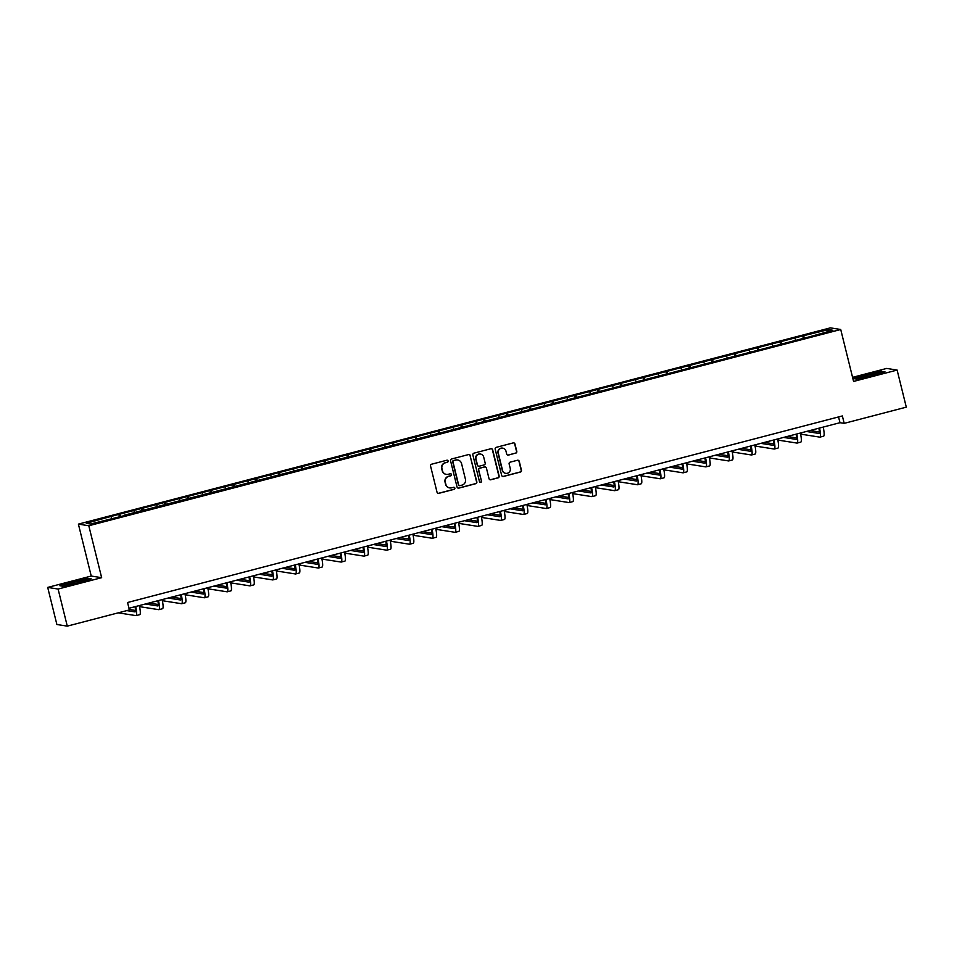 <?xml version="1.0" encoding="UTF-8"?>
<svg xmlns="http://www.w3.org/2000/svg" width="954" height="954" viewBox="0 0 954 954"><rect width="100%" height="100%" fill="white"/><g stroke="black" fill="none" stroke-linecap="round" stroke-linejoin="round"><path stroke-width="1.43" d="M448.13 460.985A1.049 1.037 98.9 0 0 446.866 460.222L431.625 464.204A1.503 1.479 98.9 0 0 430.552 466.029L437.039 492.252A1.503 1.479 98.9 0 0 438.84 493.337L454.08 489.354A1.049 1.037 98.9 0 0 453.985 487.291A1.049 1.037 98.9 0 0 453.579 487.315L451.6 487.828A4.818 4.734 98.9 0 1 445.864 484.37L445.315 482.187A4.818 4.734 98.9 0 1 448.75 476.32L450.729 475.807A1.049 1.037 98.9 0 0 450.634 473.744A1.049 1.037 98.9 0 0 450.216 473.768L448.249 474.281A4.818 4.734 98.9 0 1 442.501 470.823L441.964 468.641A4.818 4.734 98.9 0 1 445.399 462.785L447.378 462.261A1.049 1.037 98.9 0 0 448.13 460.985M446.21 474.353A4.818 4.734 98.9 0 1 442.227 470.775L441.69 468.593A4.818 4.734 98.9 0 1 445.124 462.738L447.092 462.225A1.049 1.037 98.9 0 0 447.14 460.198M438.101 493.337A1.503 1.479 98.9 0 0 438.554 493.29L453.794 489.307A1.049 1.037 98.9 0 0 453.842 487.279M449.561 487.899A4.818 4.734 98.9 0 1 445.578 484.322L445.041 482.14A4.818 4.734 98.9 0 1 448.475 476.284L450.443 475.76A1.049 1.037 98.9 0 0 450.491 473.733M515.709 453.186A1.503 1.479 98.9 0 0 516.782 451.361L514.969 444.004A1.503 1.479 98.9 0 0 513.169 442.918L496.247 447.343A1.503 1.479 98.9 0 0 495.174 449.167L501.661 475.39A1.503 1.479 98.9 0 0 503.45 476.463L520.371 472.051A1.503 1.479 98.9 0 0 521.456 470.215L519.25 461.331A1.503 1.479 98.9 0 0 517.462 460.257L510.211 462.141A1.503 1.479 98.9 0 0 509.138 463.978L510.235 468.378A4.019 3.959 98.9 0 1 505.775 473.351A4.019 3.959 98.9 0 1 502.555 470.382L498.286 453.126A4.019 3.959 98.9 0 1 502.746 448.153A4.019 3.959 98.9 0 1 505.966 451.123L506.669 453.997A1.503 1.479 98.9 0 0 508.47 455.082L515.434 453.15A1.503 1.479 98.9 0 0 516.508 451.314L514.683 443.956A1.503 1.479 98.9 0 0 513.622 442.883M853.58 381.433L897.118 370.069L906.3 407.155L844.195 423.361L842.358 415.944L127.55 602.511L129.386 609.928L67.281 626.134L58.099 589.047L101.649 577.683L88.794 525.749L840.724 329.5L853.58 381.433M470.358 455.642A1.503 1.479 98.9 0 0 468.557 454.569L451.636 458.981A1.503 1.479 98.9 0 0 450.562 460.818L457.049 487.029A1.503 1.479 98.9 0 0 458.85 488.114L475.772 483.69A1.503 1.479 98.9 0 0 476.845 481.865L470.072 455.607A1.503 1.479 98.9 0 0 469.01 454.521M473.947 453.162L490.869 448.738A1.503 1.479 98.9 0 1 492.658 449.823L499.145 476.046A1.503 1.479 98.9 0 1 498.071 477.871L490.833 479.767A1.503 1.479 98.9 0 1 489.032 478.681L486.409 468.044A1.503 1.479 98.9 0 0 484.608 466.971L479.802 468.223A1.503 1.479 98.9 0 0 478.729 470.048L481.472 481.114A1.049 1.037 98.9 0 1 480.303 482.426A1.049 1.037 98.9 0 1 479.468 481.639L472.862 454.986A1.503 1.479 98.9 0 1 473.947 453.162M88.794 525.749L78.395 524.116L830.326 327.866L840.724 329.5M803.316 338.408L802.696 335.927L110.092 516.686L86.277 523.341L90.547 524.008L124.187 515.661M802.696 335.927L828.561 329.595L832.842 330.275L809.028 336.917L124.163 515.232M795.636 339.982L794.956 338.372M781.779 344.024L780.932 342.033M772.847 345.932L772.168 344.322M758.979 349.975L758.132 347.983M750.047 351.883L749.367 350.273M736.19 355.925L735.343 353.934M727.258 357.833L726.578 356.224M713.389 361.876L712.543 359.885M704.457 363.784L703.778 362.174M690.601 367.827L689.754 365.835M681.669 369.723L680.989 368.125M667.8 373.777L666.953 371.786M658.868 375.673L658.188 374.063M645.011 379.728L644.165 377.724M636.079 381.624L635.4 380.014M622.211 385.678L621.364 383.675M613.279 387.574L612.599 385.965M599.422 391.629L598.575 389.626M590.49 393.525L589.81 391.915M576.621 397.568L575.775 395.576M567.69 399.476L567.01 397.866M553.833 403.518L552.986 401.527M544.901 405.426L544.221 403.816M531.032 409.469L530.185 407.477M522.1 411.377L521.421 409.767M508.243 415.419L507.397 413.428M499.312 417.327L498.632 415.717M485.443 421.37L484.596 419.378M476.511 423.278L475.831 421.668M462.654 427.32L461.808 425.329M453.722 429.217L453.043 427.619M439.854 433.271L439.007 431.28M430.922 435.167L430.242 433.557M417.065 439.222L416.218 437.218M408.133 441.118L407.453 439.508M394.264 445.172L393.418 443.169M385.333 447.068L384.653 445.458M371.476 451.123L370.629 449.119M362.544 453.019L361.864 451.409M348.675 457.061L347.828 455.07M339.743 458.969L339.064 457.36M325.886 463.012L325.04 461.02M316.955 464.92L316.275 463.31M303.086 468.963L302.239 466.971M294.154 470.871L293.474 469.261M280.297 474.913L279.45 472.922M271.365 476.821L270.686 475.211M257.497 480.864L256.65 478.872M248.565 482.772L247.885 481.162M234.708 486.814L233.861 484.823M225.776 488.71L225.096 487.112M211.907 492.765L211.061 490.773M202.975 494.661L202.296 493.051M189.119 498.715L188.272 496.712M180.187 500.611L179.507 499.002M166.318 504.666L165.471 502.663M157.386 506.562L156.706 504.952M143.529 510.617L142.683 508.613M134.597 512.513L133.918 510.903M120.729 516.555L119.882 514.564M111.797 518.463L111.117 516.853M101.649 577.683L91.238 576.049L47.7 587.414L58.099 589.047M47.7 587.414L56.882 624.5L67.281 626.134M897.118 370.069L886.719 368.423L852.566 377.343M91.238 576.049L78.395 524.116M128.969 608.27L839.985 422.705L844.195 423.361M827.714 331.61L828.561 329.595M804.568 338.074L803.721 336.082M838.554 416.946L839.985 422.705M119.477 516.889L118.856 514.409M142.265 510.939L141.657 508.458M165.066 504.988L164.446 502.508M187.855 499.037L187.246 496.557M210.655 493.087L210.035 490.606M233.444 487.136L232.836 484.656M256.244 481.198L255.624 478.705M279.033 475.247L278.425 472.755M301.834 469.296L301.214 466.804M324.622 463.346L324.014 460.854M347.423 457.395L346.803 454.915M370.212 451.445L369.603 448.964M393.012 445.494L392.392 443.014M415.801 439.544L415.193 437.063M438.601 433.593L437.981 431.113M461.39 427.642L460.782 425.162M484.191 421.704L483.571 419.211M506.979 415.753L506.371 413.261M529.78 409.803L529.16 407.31M552.569 403.852L551.961 401.372M575.369 397.901L574.749 395.421M598.158 391.951L597.55 389.471M620.959 386L620.338 383.52M643.747 380.05L643.139 377.569M666.548 374.099L665.928 371.619M689.337 368.161L688.728 365.668M712.137 362.21L711.517 359.718M734.926 356.259L734.318 353.767M757.726 350.309L757.106 347.816M780.515 344.358L779.907 341.878M78.681 582.811L91.214 578.887L88.078 578.386L72.421 581.821L59.887 585.756L63.012 586.245L78.681 582.811M881.806 371.225L866.137 374.66L853.603 378.595L856.74 379.084L872.409 375.649L884.942 371.726L881.925 371.714M458.111 488.114A1.503 1.479 98.9 0 0 458.564 488.066L475.486 483.642A1.503 1.479 98.9 0 0 476.559 481.818L470.072 455.607M453.722 460.603A1.049 1.037 98.9 0 0 452.971 461.891L458.659 484.906A1.049 1.037 98.9 0 0 459.923 485.658L461.998 485.121A4.818 4.734 98.9 0 0 465.433 479.254L461.545 463.525A4.818 4.734 98.9 0 0 455.797 460.066L453.436 460.567A1.049 1.037 98.9 0 0 452.685 461.843L452.971 461.891M459.363 485.646A1.049 1.037 98.9 0 1 458.385 484.859L452.685 461.843M457.562 459.947A4.818 4.734 98.9 0 0 455.523 460.019L455.797 460.066M453.436 460.567L455.523 460.019M490.094 479.767A1.503 1.479 98.9 0 0 490.547 479.719L497.797 477.823A1.503 1.479 98.9 0 0 498.87 475.998L492.383 449.775A1.503 1.479 98.9 0 0 491.322 448.702M485.061 466.923A1.503 1.479 98.9 0 0 484.334 466.923L479.528 468.175A1.503 1.479 98.9 0 0 478.455 470.012L481.472 481.114M480.16 482.39A1.049 1.037 98.9 0 0 481.186 481.078M483.678 457.014A4.019 3.959 98.9 0 0 480.458 454.044A4.019 3.959 98.9 0 0 475.998 459.017L477.501 465.099A1.503 1.479 98.9 0 0 479.302 466.184L484.107 464.932A1.503 1.479 98.9 0 0 485.181 463.095L483.678 457.014M480.327 454.021A4.019 3.959 98.9 0 0 475.724 458.969L475.998 459.017M478.562 466.184A1.503 1.479 98.9 0 1 477.227 465.051L475.724 458.969M507.731 455.082A1.503 1.479 98.9 0 0 508.184 455.034L515.434 453.15M502.603 448.13A4.019 3.959 98.9 0 0 498 453.078L498.286 453.126M505.632 473.327A4.019 3.959 98.9 0 1 502.281 470.334L498 453.078M502.722 476.463A1.503 1.479 98.9 0 0 503.175 476.428L520.097 472.003A1.503 1.479 98.9 0 0 521.17 470.179L518.976 461.295A1.503 1.479 98.9 0 0 517.915 460.21M135.039 606.696A7.668 1.312 75.4 0 1 135.122 611.908A7.668 1.312 75.4 0 1 135.027 611.908L126.787 610.608M135.504 610.453L129.267 609.475M118.26 612.838L135.945 615.616A11.496 1.956 -104.6 0 0 136.088 615.604A11.496 1.956 -104.6 0 0 135.695 606.517M139.594 614.662A11.496 1.956 -104.6 0 0 139.749 614.662A11.496 1.956 -104.6 0 0 139.344 605.563M84.763 580.604A9.957 0.727 -13.9 0 0 85.24 580.33A9.957 0.727 -13.9 0 0 77.751 581.356A9.957 0.727 -13.9 0 0 66.482 584.611A9.957 0.727 -13.9 0 0 66.053 585.076A9.957 0.727 -13.9 0 0 74.71 583.586A9.957 0.727 -13.9 0 0 84.763 580.604M60.662 585.875L72.587 582.131L87.768 578.804L90.225 579.197M867.52 375.161A9.957 0.727 -13.9 0 0 859.781 377.915A9.957 0.727 -13.9 0 0 871.169 375.745A9.957 0.727 -13.9 0 0 878.956 373.169A9.957 0.727 -13.9 0 0 867.52 375.161M854.379 378.714L866.315 374.982L881.484 371.655L883.941 372.036M157.827 600.746A7.668 1.312 75.4 0 1 157.923 605.957A7.668 1.312 75.4 0 1 157.827 605.957L145.366 604.001M158.292 604.502L149.015 603.047M140.25 605.325L140.62 606.816L158.734 609.666A11.496 1.956 -104.6 0 0 158.889 609.666A11.496 1.956 -104.6 0 0 158.495 600.567M162.395 608.712A11.496 1.956 -104.6 0 0 162.538 608.712A11.496 1.956 -104.6 0 0 162.144 599.613M180.628 594.795A7.668 1.312 75.4 0 1 180.711 600.006A7.668 1.312 75.4 0 1 180.616 600.006L168.154 598.051M181.093 598.552L171.803 597.097M163.051 599.386L163.42 600.865L181.534 603.715A11.496 1.956 -104.6 0 0 181.677 603.715A11.496 1.956 -104.6 0 0 181.284 594.616M185.183 602.761A11.496 1.956 -104.6 0 0 185.338 602.761A11.496 1.956 -104.6 0 0 184.933 593.662M203.417 588.845A7.668 1.312 75.4 0 1 203.512 594.056A7.668 1.312 75.4 0 1 203.417 594.056L190.955 592.1M203.882 592.601L194.604 591.146M185.839 593.436L186.209 594.914L204.335 597.764A11.496 1.956 -104.6 0 0 204.478 597.764A11.496 1.956 -104.6 0 0 204.084 588.666M207.984 596.81A11.496 1.956 -104.6 0 0 208.127 596.81A11.496 1.956 -104.6 0 0 207.733 587.724M226.217 582.894A7.668 1.312 75.4 0 1 226.301 588.105A7.668 1.312 75.4 0 1 226.205 588.105L213.744 586.15M226.682 586.65L217.393 585.196M208.64 587.485L209.009 588.964L227.124 591.814A11.496 1.956 -104.6 0 0 227.267 591.814A11.496 1.956 -104.6 0 0 226.873 582.727M230.773 590.86A11.496 1.956 -104.6 0 0 230.928 590.86A11.496 1.956 -104.6 0 0 230.522 581.773M249.006 576.943A7.668 1.312 75.4 0 1 249.101 582.155A7.668 1.312 75.4 0 1 249.006 582.155L236.544 580.199M249.471 580.712L240.193 579.245M231.428 581.535L231.798 583.025L249.924 585.875A11.496 1.956 -104.6 0 0 250.067 585.863A11.496 1.956 -104.6 0 0 249.674 576.776M253.573 584.921A11.496 1.956 -104.6 0 0 253.716 584.909A11.496 1.956 -104.6 0 0 253.323 575.822M271.807 570.993A7.668 1.312 75.4 0 1 271.89 576.204A7.668 1.312 75.4 0 1 271.795 576.216L259.333 574.248M272.272 574.761L262.982 573.294M254.229 575.584L254.599 577.075L272.713 579.925A11.496 1.956 -104.6 0 0 272.856 579.913A11.496 1.956 -104.6 0 0 272.462 570.826M276.362 578.971A11.496 1.956 -104.6 0 0 276.517 578.959A11.496 1.956 -104.6 0 0 276.111 569.872M294.595 565.042A7.668 1.312 75.4 0 1 294.691 570.253A7.668 1.312 75.4 0 1 294.595 570.265L282.134 568.298M295.06 568.811L285.783 567.344M277.018 569.633L277.387 571.124L295.513 573.974A11.496 1.956 -104.6 0 0 295.657 573.962A11.496 1.956 -104.6 0 0 295.263 564.875M299.162 573.02A11.496 1.956 -104.6 0 0 299.306 573.008A11.496 1.956 -104.6 0 0 298.912 563.921M317.396 559.092A7.668 1.312 75.4 0 1 317.479 564.303A7.668 1.312 75.4 0 1 317.384 564.315L304.922 562.347M317.861 562.86L308.571 561.393M299.818 563.683L300.188 565.173L318.302 568.024A11.496 1.956 -104.6 0 0 318.457 568.012A11.496 1.956 -104.6 0 0 318.052 558.925M321.951 567.07A11.496 1.956 -104.6 0 0 322.106 567.058A11.496 1.956 -104.6 0 0 321.701 557.971M340.184 553.153A7.668 1.312 75.4 0 1 340.28 558.364A7.668 1.312 75.4 0 1 340.184 558.364L327.723 556.397M340.65 556.909L331.372 555.455M322.607 557.732L322.977 559.223L341.103 562.073A11.496 1.956 -104.6 0 0 341.246 562.061A11.496 1.956 -104.6 0 0 340.852 552.974M344.752 561.119A11.496 1.956 -104.6 0 0 344.895 561.107A11.496 1.956 -104.6 0 0 344.501 552.02M362.985 547.202A7.668 1.312 75.4 0 1 363.069 552.414A7.668 1.312 75.4 0 1 362.973 552.414L350.512 550.458M363.45 550.959L354.161 549.504M345.408 551.782L345.777 553.272L363.891 556.122A11.496 1.956 -104.6 0 0 364.046 556.122A11.496 1.956 -104.6 0 0 363.641 547.024M367.54 555.168A11.496 1.956 -104.6 0 0 367.695 555.168A11.496 1.956 -104.6 0 0 367.29 546.07M385.774 541.252A7.668 1.312 75.4 0 1 385.869 546.463A7.668 1.312 75.4 0 1 385.774 546.463L373.312 544.507M386.239 545.008L376.961 543.553M368.196 545.831L368.566 547.322L386.692 550.172A11.496 1.956 -104.6 0 0 386.835 550.172A11.496 1.956 -104.6 0 0 386.442 541.073M390.341 549.218A11.496 1.956 -104.6 0 0 390.484 549.218A11.496 1.956 -104.6 0 0 390.091 540.119M408.574 535.301A7.668 1.312 75.4 0 1 408.658 540.513A7.668 1.312 75.4 0 1 408.562 540.513L396.101 538.557M409.039 539.058L399.75 537.603M390.997 539.892L391.367 541.371L409.481 544.221A11.496 1.956 -104.6 0 0 409.636 544.221A11.496 1.956 -104.6 0 0 409.23 535.122M413.13 543.267A11.496 1.956 -104.6 0 0 413.285 543.267A11.496 1.956 -104.6 0 0 412.879 534.168M431.363 529.351A7.668 1.312 75.4 0 1 431.458 534.562A7.668 1.312 75.4 0 1 431.363 534.562L418.901 532.606M431.828 533.107L422.55 531.652M413.786 533.942L414.155 535.421L432.281 538.271A11.496 1.956 -104.6 0 0 432.424 538.271A11.496 1.956 -104.6 0 0 432.031 529.184M435.93 537.317A11.496 1.956 -104.6 0 0 436.073 537.317A11.496 1.956 -104.6 0 0 435.68 528.23M454.164 523.4A7.668 1.312 75.4 0 1 454.247 528.611A7.668 1.312 75.4 0 1 454.152 528.611L441.69 526.656M454.629 527.168L445.339 525.702M436.586 527.991L436.956 529.47L455.07 532.32A11.496 1.956 -104.6 0 0 455.225 532.32A11.496 1.956 -104.6 0 0 454.819 523.233M458.719 531.366A11.496 1.956 -104.6 0 0 458.874 531.366A11.496 1.956 -104.6 0 0 458.469 522.279M476.952 517.45A7.668 1.312 75.4 0 1 477.048 522.661A7.668 1.312 75.4 0 1 476.952 522.661L464.491 520.705M477.417 521.218L468.14 519.751M459.375 522.041L459.745 523.531L477.871 526.381A11.496 1.956 -104.6 0 0 478.014 526.369A11.496 1.956 -104.6 0 0 477.62 517.283M481.52 525.427A11.496 1.956 -104.6 0 0 481.663 525.415A11.496 1.956 -104.6 0 0 481.269 516.329M499.753 511.499A7.668 1.312 75.4 0 1 499.836 516.71A7.668 1.312 75.4 0 1 499.741 516.722L487.279 514.755M500.218 515.267L490.928 513.801M482.175 516.09L482.545 517.581L500.659 520.431A11.496 1.956 -104.6 0 0 500.814 520.419A11.496 1.956 -104.6 0 0 500.409 511.332M504.308 519.477A11.496 1.956 -104.6 0 0 504.463 519.465A11.496 1.956 -104.6 0 0 504.07 510.378M522.542 505.548A7.668 1.312 75.4 0 1 522.637 510.76A7.668 1.312 75.4 0 1 522.542 510.772L510.08 508.804M523.007 509.317L513.729 507.85M504.964 510.14L505.334 511.63L523.46 514.48A11.496 1.956 -104.6 0 0 523.603 514.468A11.496 1.956 -104.6 0 0 523.209 505.381M527.109 513.526A11.496 1.956 -104.6 0 0 527.252 513.514A11.496 1.956 -104.6 0 0 526.858 504.427M545.342 499.598A7.668 1.312 75.4 0 1 545.426 504.809A7.668 1.312 75.4 0 1 545.33 504.821L532.869 502.853M545.807 503.366L536.518 501.899M527.765 504.189L528.134 505.68L546.248 508.53A11.496 1.956 -104.6 0 0 546.403 508.518A11.496 1.956 -104.6 0 0 545.998 499.431M549.898 507.576A11.496 1.956 -104.6 0 0 550.053 507.564A11.496 1.956 -104.6 0 0 549.659 498.477M568.131 493.659A7.668 1.312 75.4 0 1 568.226 498.87A7.668 1.312 75.4 0 1 568.131 498.87L555.669 496.903M568.596 497.416L559.318 495.961M550.553 498.238L550.923 499.729L569.049 502.579A11.496 1.956 -104.6 0 0 569.192 502.567A11.496 1.956 -104.6 0 0 568.799 493.48M572.698 501.625A11.496 1.956 -104.6 0 0 572.841 501.613A11.496 1.956 -104.6 0 0 572.448 492.526M590.931 487.709A7.668 1.312 75.4 0 1 591.015 492.92A7.668 1.312 75.4 0 1 590.92 492.92L578.458 490.964M591.397 491.465L582.107 490.01M573.354 492.288L573.724 493.778L591.838 496.629A11.496 1.956 -104.6 0 0 591.993 496.629A11.496 1.956 -104.6 0 0 591.587 487.53M595.487 495.675A11.496 1.956 -104.6 0 0 595.642 495.675A11.496 1.956 -104.6 0 0 595.248 486.576M613.72 481.758A7.668 1.312 75.4 0 1 613.816 486.969A7.668 1.312 75.4 0 1 613.72 486.969L601.258 485.014M614.185 485.514L604.908 484.06M596.143 486.337L596.512 487.828L614.638 490.678A11.496 1.956 -104.6 0 0 614.781 490.678A11.496 1.956 -104.6 0 0 614.388 481.579M618.287 489.724A11.496 1.956 -104.6 0 0 618.43 489.724A11.496 1.956 -104.6 0 0 618.037 480.625M636.521 475.807A7.668 1.312 75.4 0 1 636.604 481.019A7.668 1.312 75.4 0 1 636.509 481.019L624.047 479.063M636.986 479.564L627.696 478.109M618.943 480.399L619.313 481.877L637.427 484.727A11.496 1.956 -104.6 0 0 637.582 484.727A11.496 1.956 -104.6 0 0 637.177 475.629M641.076 483.773A11.496 1.956 -104.6 0 0 641.231 483.773A11.496 1.956 -104.6 0 0 640.838 474.675M659.309 469.857A7.668 1.312 75.4 0 1 659.405 475.068A7.668 1.312 75.4 0 1 659.309 475.068L646.848 473.112M659.786 473.613L650.497 472.158M641.732 474.448L642.102 475.927L660.228 478.777A11.496 1.956 -104.6 0 0 660.371 478.777A11.496 1.956 -104.6 0 0 659.977 469.69M663.877 477.823A11.496 1.956 -104.6 0 0 664.02 477.823A11.496 1.956 -104.6 0 0 663.626 468.736M682.11 463.906A7.668 1.312 75.4 0 1 682.193 469.118A7.668 1.312 75.4 0 1 682.098 469.118L669.636 467.162M682.575 467.675L673.285 466.208M664.533 468.497L664.902 469.976L683.016 472.826A11.496 1.956 -104.6 0 0 683.171 472.826A11.496 1.956 -104.6 0 0 682.766 463.739M686.665 471.872A11.496 1.956 -104.6 0 0 686.82 471.872A11.496 1.956 -104.6 0 0 686.427 462.785M704.899 457.956A7.668 1.312 75.4 0 1 704.994 463.167A7.668 1.312 75.4 0 1 704.899 463.167L692.437 461.211M705.376 461.724L696.086 460.257M687.321 462.547L687.691 464.038L705.817 466.888A11.496 1.956 -104.6 0 0 705.96 466.876A11.496 1.956 -104.6 0 0 705.566 457.789M709.466 465.934A11.496 1.956 -104.6 0 0 709.609 465.922A11.496 1.956 -104.6 0 0 709.216 456.835M727.699 452.005A7.668 1.312 75.4 0 1 727.783 457.216A7.668 1.312 75.4 0 1 727.687 457.228L715.226 455.261M728.164 455.773L718.875 454.307M710.122 456.596L710.491 458.087L728.606 460.937A11.496 1.956 -104.6 0 0 728.761 460.925A11.496 1.956 -104.6 0 0 728.355 451.838M732.255 459.983A11.496 1.956 -104.6 0 0 732.41 459.971A11.496 1.956 -104.6 0 0 732.016 450.884M750.488 446.055A7.668 1.312 75.4 0 1 750.583 451.266A7.668 1.312 75.4 0 1 750.488 451.278L738.026 449.31M750.965 449.823L741.675 448.356M732.91 450.646L733.28 452.136L751.406 454.986A11.496 1.956 -104.6 0 0 751.549 454.975A11.496 1.956 -104.6 0 0 751.156 445.888M755.055 454.032A11.496 1.956 -104.6 0 0 755.198 454.021A11.496 1.956 -104.6 0 0 754.805 444.934M773.289 440.104A7.668 1.312 75.4 0 1 773.372 445.315A7.668 1.312 75.4 0 1 773.277 445.327L760.815 443.36M773.754 443.872L764.464 442.406M755.711 444.695L756.081 446.186L774.195 449.036A11.496 1.956 -104.6 0 0 774.35 449.024A11.496 1.956 -104.6 0 0 773.944 439.937M777.844 448.082A11.496 1.956 -104.6 0 0 777.999 448.07A11.496 1.956 -104.6 0 0 777.605 438.983M796.077 434.165A7.668 1.312 75.4 0 1 796.173 439.377A7.668 1.312 75.4 0 1 796.077 439.377L783.616 437.421M796.554 437.922L787.265 436.467M778.5 438.745L778.869 440.235L796.995 443.085A11.496 1.956 -104.6 0 0 797.139 443.073A11.496 1.956 -104.6 0 0 796.745 433.987M800.644 442.131A11.496 1.956 -104.6 0 0 800.788 442.119A11.496 1.956 -104.6 0 0 800.394 433.033M818.878 428.215A7.668 1.312 75.4 0 1 818.961 433.426A7.668 1.312 75.4 0 1 818.866 433.426L806.404 431.47M819.343 431.971L810.053 430.516M801.3 432.794L801.67 434.285L819.784 437.135A11.496 1.956 -104.6 0 0 819.939 437.135A11.496 1.956 -104.6 0 0 819.534 428.036M823.433 436.181A11.496 1.956 -104.6 0 0 823.588 436.181A11.496 1.956 -104.6 0 0 823.195 427.082M136.088 615.604L139.749 614.662M158.889 609.666L162.538 608.712M181.677 603.715L185.338 602.761M204.478 597.764L208.127 596.81M227.267 591.814L230.928 590.86M250.067 585.863L253.716 584.909M272.856 579.913L276.517 578.959M295.657 573.962L299.306 573.008M318.457 568.012L322.106 567.058M341.246 562.061L344.895 561.107M364.046 556.122L367.695 555.168M386.835 550.172L390.484 549.218M409.636 544.221L413.285 543.267M432.424 538.271L436.073 537.317M455.225 532.32L458.874 531.366M478.014 526.369L481.663 525.415M500.814 520.419L504.463 519.465M523.603 514.468L527.252 513.514M546.403 508.518L550.053 507.564M569.192 502.567L572.841 501.613M591.993 496.629L595.642 495.675M614.781 490.678L618.43 489.724M637.582 484.727L641.231 483.773M660.371 478.777L664.02 477.823M683.171 472.826L686.82 471.872M705.96 466.876L709.609 465.922M728.761 460.925L732.41 459.971M751.549 454.975L755.198 454.021M774.35 449.024L777.999 448.07M797.139 443.073L800.788 442.119M819.939 437.135L823.588 436.181"/></g></svg>
